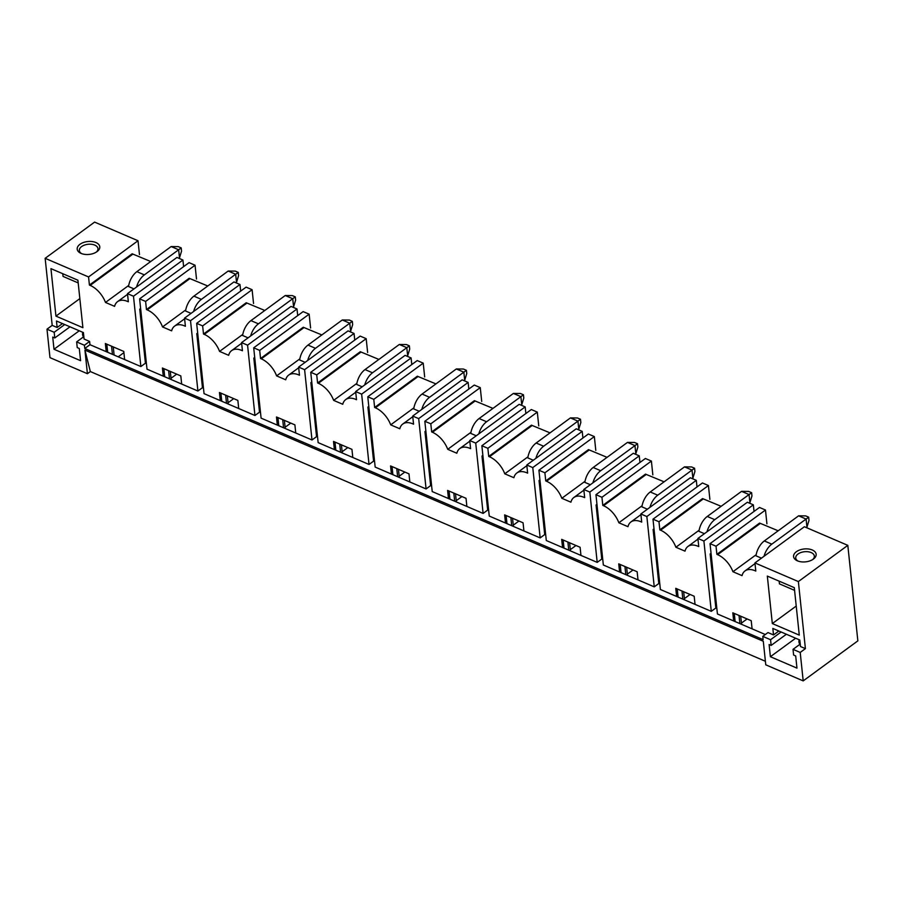 <?xml version="1.0" encoding="UTF-8"?>
<svg xmlns="http://www.w3.org/2000/svg" width="903" height="903" viewBox="0 0 903 903"><rect width="100%" height="100%" fill="white"/><g stroke="black" fill="none" stroke-linecap="round" stroke-linejoin="round"><path stroke-width="1.35" d="M805.408 648.625L800.205 652.44L803.196 680.896L857.85 640.87L847.815 545.356L798.365 581.566L805.408 648.625L800.476 646.503L799.787 640.001L772.844 628.443L773.521 634.944L767.99 632.563L762.775 636.378L763.125 639.629L84.769 348.502L84.419 345.251L76.642 341.91L77.24 347.599L79.295 348.49L80.57 360.681L53.999 349.269L52.724 337.079L54.778 337.959L54.18 332.27L46.99 329.189L49.981 357.644L87.41 373.707L90.345 371.562L765.394 661.267M803.196 680.896L765.767 664.822L763.295 641.254L84.938 350.127L90.345 371.562M342.147 451.737L347.813 447.583M399.194 476.22L404.849 472.066M456.229 500.691L461.896 496.548M513.276 525.174L518.932 521.031M570.312 549.656L575.979 545.502M627.348 574.139L633.014 569.985M684.395 598.61L690.061 594.467M747.097 618.95L741.431 623.093M285.111 427.254L290.766 423.112M228.064 402.772L233.73 398.629M171.028 378.301L176.683 374.147M118.203 356.809L123.903 352.644M800.205 652.44L793.026 649.359L800.216 644.087M762.775 636.378L770.564 639.719L771.162 645.408L769.108 644.528L770.383 656.718L796.965 668.118L795.678 655.928L793.624 655.047L793.026 649.359M84.938 350.127L87.41 373.707M766.918 523.83L765.473 510.026L759.479 507.452L710.029 543.651L717.422 613.972L765.315 634.527M709.882 499.348L708.426 485.543L702.432 482.97L652.993 519.18L660.386 589.49L711.282 611.342L715.842 608.001L716.847 608.43M652.835 474.865L651.39 461.061L645.397 458.487L595.946 494.697L603.339 565.007L654.246 586.86L658.795 583.519L659.8 583.948M595.799 450.394L594.343 436.578L588.361 434.016L538.91 470.215L546.304 540.536L597.199 562.377L601.759 559.047L602.764 559.476M538.752 425.911L537.308 412.107L531.314 409.533L481.863 445.732L489.257 516.053L540.163 537.895L544.712 534.565L545.717 534.994M481.717 401.429L480.261 387.624L474.278 385.05L424.828 421.261L432.221 491.571L483.116 513.423L487.676 510.082L488.681 510.511M424.67 376.946L423.225 363.141L417.231 360.568L367.781 396.778L375.174 467.088L426.081 488.941L430.629 485.6L431.634 486.028M367.634 352.475L366.178 338.659L360.195 336.097L310.745 372.296L318.138 442.617L369.034 464.458L373.594 461.128L374.598 461.557M310.587 327.992L309.142 314.176L303.148 311.614L253.698 347.813L261.091 418.134L311.998 439.975L316.547 436.646L317.551 437.075M253.551 303.51L252.095 289.705L246.113 287.131L196.662 323.342L204.055 393.652L254.951 415.493L259.511 412.163L260.515 412.592M196.504 279.027L195.059 265.222L189.066 262.649L139.615 298.859L147.008 369.169L197.915 391.022L202.464 387.68L203.468 388.109M150.722 261.509L132.143 253.788L89.42 285.077L88.562 276.95L45.15 258.314L52.193 325.373L57.137 327.496L56.46 320.994L83.403 332.564L84.092 339.065L89.623 341.447L89.973 344.698L140.868 366.539L145.428 363.209L146.433 363.638M89.973 344.698L84.769 348.502M140.868 366.539L133.486 296.218L127.492 293.656L128.35 301.783L127.594 301.455A19.911 11.671 -126.2 0 0 117.548 301.658A19.911 11.671 -126.2 0 0 114.591 306.354L105.482 302.449A19.911 11.671 -126.2 0 0 90.165 285.393L89.42 285.077M106.215 351.662L105.358 343.535L123.779 351.436L124.625 359.563M55.941 316.118L50.952 268.642L77.906 280.212L82.895 327.687L55.941 316.118L79.836 298.622M185.307 325.452L184.641 325.938L185.386 326.265L184.539 318.138L190.522 320.7L197.915 391.022M184.641 325.938A19.911 11.671 -126.2 0 0 174.584 326.13A19.911 11.671 -126.2 0 0 171.638 330.837L162.529 326.931A19.911 11.671 -126.2 0 0 147.212 309.876L189.935 278.598L207.769 285.991M189.935 278.598L189.19 278.271L146.467 309.56L147.212 309.876M146.467 309.56L145.609 301.433L139.615 298.859M163.251 376.145L162.405 368.018L180.814 375.919L181.672 384.046M242.343 349.935L241.677 350.42L242.433 350.736L241.575 342.609L247.569 345.183L254.951 415.493M241.677 350.42A19.911 11.671 -126.2 0 0 231.631 350.612A19.911 11.671 -126.2 0 0 228.673 355.319L219.564 351.402A19.911 11.671 -126.2 0 0 204.247 334.358L246.982 303.069L264.805 310.474M246.982 303.069L246.226 302.753L203.502 334.031L204.247 334.358M203.502 334.031L202.644 325.904L196.662 323.342M220.298 400.627L219.44 392.5L237.861 400.401L238.708 408.528M299.39 374.418L298.724 374.903L299.469 375.219L298.622 367.092L304.604 369.666L311.998 439.975M298.724 374.903A19.911 11.671 -126.2 0 0 288.667 375.095A19.911 11.671 -126.2 0 0 285.72 379.802L276.611 375.885A19.911 11.671 -126.2 0 0 261.294 358.841L304.018 327.552L321.852 334.945M304.018 327.552L303.273 327.236L260.549 358.514L261.294 358.841M260.549 358.514L259.692 350.387L253.698 347.813M277.334 425.099L276.487 416.972L294.897 424.873L295.755 433.011M356.425 398.889L355.759 399.374L356.516 399.702L355.658 391.575L361.651 394.137L369.034 464.458M355.759 399.374A19.911 11.671 -126.2 0 0 345.714 399.577A19.911 11.671 -126.2 0 0 342.756 404.273L333.647 400.368A19.911 11.671 -126.2 0 0 318.33 383.312L361.065 352.035L378.888 359.428M361.065 352.035L360.308 351.707L317.585 382.996L318.33 383.312M317.585 382.996L316.727 374.869L310.745 372.296M334.381 449.581L333.523 441.454L351.944 449.355L352.791 457.482M413.472 423.372L412.806 423.857L413.551 424.184L412.705 416.057L418.687 418.62L426.081 488.941M412.806 423.857A19.911 11.671 -126.2 0 0 402.749 424.049A19.911 11.671 -126.2 0 0 399.803 428.756L390.694 424.85A19.911 11.671 -126.2 0 0 375.377 407.795L418.1 376.517L435.935 383.91M418.1 376.517L417.355 376.19L374.632 407.479L375.377 407.795M374.632 407.479L373.774 399.352L367.781 396.778M391.417 474.064L390.57 465.937L408.98 473.838L409.838 481.965M470.508 447.854L469.842 448.339L470.598 448.656L469.741 440.529L475.734 443.102L483.116 513.423M469.842 448.339A19.911 11.671 -126.2 0 0 459.796 448.531A19.911 11.671 -126.2 0 0 456.839 453.238L447.73 449.322A19.911 11.671 -126.2 0 0 432.413 432.277L475.147 400.988L492.97 408.393M475.147 400.988L474.391 400.672L431.668 431.95L432.413 432.277M431.668 431.95L430.81 423.823L424.828 421.261M448.464 498.546L447.606 490.419L466.027 498.321L466.874 506.448M527.555 472.337L526.889 472.822L527.634 473.138L526.788 465.011L532.77 467.585L540.163 537.895M526.889 472.822A19.911 11.671 -126.2 0 0 516.832 473.014A19.911 11.671 -126.2 0 0 513.886 477.721L504.777 473.804A19.911 11.671 -126.2 0 0 489.46 456.76L532.183 425.471L550.017 432.864M532.183 425.471L531.438 425.155L488.715 456.433L489.46 456.76M488.715 456.433L487.857 448.306L481.863 445.732M505.499 523.018L504.653 514.891L523.063 522.792L523.921 530.93M584.591 496.808L583.925 497.305L584.681 497.621L583.823 489.494L589.817 492.056L597.199 562.377M583.925 497.305A19.911 11.671 -126.2 0 0 573.879 497.497A19.911 11.671 -126.2 0 0 570.922 502.192L561.813 498.287A19.911 11.671 -126.2 0 0 546.496 481.231L589.23 449.954L607.053 457.347M589.23 449.954L588.474 449.626L545.751 480.915L546.496 481.231M545.751 480.915L544.893 472.788L538.91 470.215M562.546 547.5L561.689 539.373L580.098 547.274L580.956 555.401M641.638 521.291L640.972 521.776L641.717 522.103L640.87 513.976L646.853 516.539L654.246 586.86M640.972 521.776A19.911 11.671 -126.2 0 0 630.915 521.968A19.911 11.671 -126.2 0 0 627.969 526.675L618.848 522.769A19.911 11.671 -126.2 0 0 603.543 505.714L646.266 474.436L664.1 481.83M646.266 474.436L645.521 474.109L602.798 505.398L603.543 505.714M602.798 505.398L601.94 497.271L595.946 494.697M619.582 571.983L618.736 563.856L637.146 571.757L638.003 579.884M711.282 611.342L703.9 541.021L697.906 538.448L698.764 546.575L698.008 546.259A19.911 11.671 -126.2 0 0 687.962 546.45A19.911 11.671 -126.2 0 0 685.005 551.157L675.895 547.252A19.911 11.671 -126.2 0 0 660.578 530.196L703.313 498.907L721.136 506.312M703.313 498.907L702.557 498.591L659.833 529.869L660.578 530.196M659.833 529.869L658.976 521.742L652.993 519.18M676.629 596.465L675.771 588.338L694.181 596.24L695.039 604.367M710.029 543.651L716.023 546.225L716.88 554.352L717.625 554.679L760.349 523.39L778.183 530.783M733.665 620.948L732.818 612.81L751.228 620.711L752.086 628.849M798.365 581.566L754.942 562.93L755.8 571.057L755.055 570.741A19.911 11.671 -126.2 0 0 744.998 570.933A19.911 11.671 -126.2 0 0 742.052 575.64L732.931 571.723A19.911 11.671 -126.2 0 0 717.625 554.679M772.325 623.567L767.336 576.091L794.29 587.65L799.279 635.125L772.325 623.567L796.22 606.071M45.15 258.314L94.601 222.104L138.012 240.74L88.562 276.95M79.949 244.307A11.344 6.479 -6 0 0 80.841 253.303A11.344 6.479 -6 0 0 97.016 251.632A11.344 6.479 -6 0 0 97.072 251.598A11.344 6.479 -6 0 0 95.876 242.523A11.344 6.479 -6 0 0 79.949 244.307M127.492 293.656L176.943 257.445L182.925 260.019L133.486 296.218M195.059 265.222L145.609 301.433M184.539 318.138L233.979 281.928L239.972 284.501L190.522 320.7M252.095 289.705L202.644 325.904M241.575 342.609L291.026 306.41L297.008 308.973L247.569 345.183M309.142 314.176L259.692 350.387M298.622 367.092L348.061 330.882L354.055 333.455L304.604 369.666M366.178 338.659L316.727 374.869M355.658 391.575L405.108 355.364L411.091 357.938L361.651 394.137M423.225 363.141L373.774 399.352M412.705 416.057L462.144 379.847L468.138 382.421L418.687 418.62M480.261 387.624L430.81 423.823M469.741 440.529L519.191 404.33L525.174 406.892L475.734 443.102M537.308 412.107L487.857 448.306M526.788 465.011L576.227 428.801L582.221 431.374L532.77 467.585M594.343 436.578L544.893 472.788M583.823 489.494L633.274 453.283L639.256 455.857L589.817 492.056M651.39 461.061L601.94 497.271M640.87 513.976L690.31 477.766L696.303 480.34L646.853 516.539M708.426 485.543L658.976 521.742M697.906 538.448L747.357 502.249L753.339 504.811L703.9 541.021M765.473 510.026L716.023 546.225M847.815 545.356L804.392 526.731L754.942 562.93M813.4 559.081A11.344 6.479 -6 0 0 813.456 559.036A11.344 6.479 -6 0 0 812.26 549.972A11.344 6.479 -6 0 0 796.333 551.756A11.344 6.479 -6 0 0 797.225 560.74A11.344 6.479 -6 0 0 813.4 559.081M139.468 254.556L138.012 240.74M183.625 266.633L182.925 260.019M240.661 291.116L239.972 284.501M297.708 315.599L297.008 308.973M354.744 340.081L354.055 333.455M411.791 364.552L411.091 357.938M468.826 389.035L468.138 382.421M525.873 413.518L525.174 406.892M582.909 438L582.221 431.374M639.956 462.471L639.256 455.857M696.992 486.954L696.303 480.34M754.039 511.437L753.339 504.811M715.842 608.001L710.153 553.945L711.158 554.374M710.153 553.945L711.045 553.291M658.795 583.519L653.117 529.463L654.122 529.892M653.117 529.463L654.009 528.819M601.759 559.047L596.07 504.98L597.075 505.409M596.07 504.98L596.962 504.337M544.712 534.565L539.035 480.509L540.039 480.938M539.035 480.509L539.926 479.854M487.676 510.082L481.988 456.026L482.992 456.455M481.988 456.026L482.879 455.372M430.629 485.6L424.952 431.544L425.956 431.973M424.952 431.544L425.844 430.9M373.594 461.128L367.905 407.061L368.909 407.49M367.905 407.061L368.796 406.418M316.547 436.646L310.869 382.59L311.874 383.019M310.869 382.59L311.761 381.935M259.511 412.163L253.822 358.107L254.827 358.536M253.822 358.107L254.714 357.453M202.464 387.68L196.786 333.625L197.791 334.054M196.786 333.625L197.678 332.97M145.428 363.209L139.739 309.142L140.744 309.571M139.739 309.142L140.631 308.499M735.132 621.569L734.286 613.442M739.873 623.612L739.026 615.474M741.566 624.334L740.708 616.207M716.88 554.352L759.604 523.074L760.349 523.39M732.931 571.723L756.161 554.724M761.466 558.156L755.969 555.808A14.933 8.578 -66.8 0 1 764.322 540.942L798.602 515.827L806.097 519.044L771.805 544.148L764.322 540.942M678.097 597.097L677.239 588.959M682.837 599.129L681.979 591.002M684.53 599.852L683.673 591.725M675.895 547.252L699.114 530.242M704.419 533.684L698.933 531.325A14.933 8.578 -66.8 0 1 707.275 516.46L741.566 491.356L749.05 494.562L714.758 519.665L707.275 516.46M621.05 572.615L620.203 564.488M625.802 574.647L624.944 566.52M627.483 575.369L626.626 567.242M618.848 522.769L642.078 505.759M647.383 509.202L641.886 506.843A14.933 8.578 -66.8 0 1 650.239 491.977L684.519 466.874L692.014 470.079L657.723 495.194L650.239 491.977M564.014 548.132L563.156 540.005M568.755 550.164L567.897 542.037M570.448 550.898L569.59 542.759M561.813 498.287L585.031 481.288M590.336 484.719L584.851 482.36A14.933 8.578 -66.8 0 1 593.192 467.494L627.483 442.391L634.967 445.608L600.687 470.711L593.192 467.494M506.967 523.65L506.12 515.523M511.719 525.693L510.861 517.554M513.401 526.415L512.543 518.288M504.777 473.804L527.995 456.805M533.301 460.237L527.803 457.889A14.933 8.578 -66.8 0 1 536.156 443.012L570.436 417.908L577.931 421.125L543.64 446.229L536.156 443.012M449.931 499.178L449.073 491.04M454.672 501.21L453.814 493.083M456.365 501.933L455.507 493.806M447.73 449.322L470.948 432.323M476.253 435.765L470.768 433.406A14.933 8.578 -66.8 0 1 479.109 418.541L513.401 393.437L520.884 396.643L486.604 421.746L479.109 418.541M392.884 474.696L392.037 466.569M397.636 476.728L396.778 468.601M399.318 477.45L398.46 469.323M390.694 424.85L413.913 407.84M419.218 411.283L413.721 408.924A14.933 8.578 -66.8 0 1 422.073 394.058L456.354 368.955L463.849 372.16L429.557 397.275L422.073 394.058M335.848 450.213L334.99 442.086M340.589 452.245L339.731 444.118M342.282 452.979L341.424 444.84M333.647 400.368L356.866 383.369M362.171 386.8L356.685 384.441A14.933 8.578 -66.8 0 1 365.026 369.575L399.318 344.472L406.801 347.689L372.521 372.792L365.026 369.575M278.801 425.731L277.955 417.604M283.553 427.774L282.695 419.635M285.235 428.496L284.377 420.369M276.611 375.885L299.83 358.886M305.135 362.317L299.638 359.97A14.933 8.578 -66.8 0 1 307.991 345.093L342.271 319.989L349.766 323.206L315.474 348.31L307.991 345.093M221.766 401.259L220.908 393.121M226.506 403.291L225.648 395.164M228.199 404.013L227.342 395.886M219.564 351.402L242.783 334.403M248.088 337.846L242.602 335.487A14.933 8.578 -66.8 0 1 250.944 320.621L285.235 295.518L292.719 298.724L258.439 323.827L250.944 320.621M164.718 376.777L163.872 368.65M169.471 378.808L168.613 370.681M171.152 379.531L170.295 371.404M162.529 326.931L185.747 309.921M191.052 313.364L185.555 311.004A14.933 8.578 -66.8 0 1 193.908 296.139L228.188 271.035L235.683 274.241L201.392 299.356L193.908 296.139M107.683 352.294L106.825 344.167M112.423 354.326L111.566 346.199M114.117 355.06L113.259 346.921M105.482 302.449L128.7 285.45M134.005 288.881L128.519 286.522A14.933 8.578 -66.8 0 1 136.861 271.656L171.152 246.553L178.636 249.77L144.356 274.873L136.861 271.656M78.189 282.921L63.052 276.42L62.77 273.711M89.623 341.447L84.419 345.251M54.18 332.27L64.734 324.549M57.137 327.496L62.488 323.579M52.193 325.373L46.99 329.189M76.642 341.91L83.832 336.638M53.999 349.269L79.261 330.78M83.482 336.898A14.933 8.522 174 0 1 82.557 334.482A14.933 8.522 174 0 1 82.816 332.304M54.778 337.959L70.005 326.807M96.328 252.095A9.357 5.339 -6 0 0 97.964 248.618A9.357 5.339 -6 0 0 91.654 244.307A9.357 5.339 -6 0 0 81.62 246.575A9.357 5.339 -6 0 0 79.351 250.571A9.357 5.339 -6 0 0 81.665 253.641M779.154 581.16L779.436 583.869L794.572 590.359M773.521 634.944L778.871 631.028M770.564 639.719L781.118 631.987M771.162 645.408L786.389 634.256M770.383 656.718L795.645 638.229M799.866 644.347A14.933 8.522 174 0 1 798.952 641.92A14.933 8.522 174 0 1 799.2 639.753M798.049 561.079A9.357 5.339 174 0 1 795.735 558.02A9.357 5.339 174 0 1 798.004 554.024A9.357 5.339 174 0 1 808.038 551.756A9.357 5.339 174 0 1 814.348 556.067A9.357 5.339 174 0 1 812.711 559.544M136.579 286.996A14.933 8.578 -66.8 0 1 144.356 274.873M171.152 246.553L178.207 246.621L181.198 247.907L178.636 249.77L179.494 257.897L178.929 258.303M179.494 257.897L181.548 251.158L181.198 247.907M193.626 311.479A14.933 8.578 -66.8 0 1 201.392 299.356M228.188 271.035L235.254 271.103L238.245 272.39L235.683 274.241L236.53 282.379L235.976 282.786M236.53 282.379L238.584 275.641L238.245 272.39M250.662 335.961A14.933 8.578 -66.8 0 1 258.439 323.827M285.235 295.518L292.29 295.586L295.281 296.861L292.719 298.724L293.577 306.851L293.012 307.268M293.577 306.851L295.631 300.112L295.281 296.861M307.709 360.432A14.933 8.578 -66.8 0 1 315.474 348.31M342.271 319.989L349.337 320.057L352.328 321.344L349.766 323.206L350.612 331.333L350.059 331.74M350.612 331.333L352.667 324.595L352.328 321.344M364.744 384.915A14.933 8.578 -66.8 0 1 372.521 372.792M399.318 344.472L406.373 344.54L409.364 345.826L406.801 347.689L407.659 355.816L407.095 356.222M407.659 355.816L409.714 349.077L409.364 345.826M421.791 409.398A14.933 8.578 -66.8 0 1 429.557 397.275M456.354 368.955L463.42 369.022L466.411 370.309L463.849 372.16L464.695 380.298L464.142 380.705M464.695 380.298L466.749 373.56L466.411 370.309M478.827 433.88A14.933 8.578 -66.8 0 1 486.604 421.746M513.401 393.437L520.455 393.505L523.447 394.78L520.884 396.643L521.742 404.77L521.178 405.187M521.742 404.77L523.796 398.031L523.447 394.78M535.874 458.352A14.933 8.578 -66.8 0 1 543.64 446.229M570.436 417.908L577.502 417.976L580.494 419.263L577.931 421.125L578.778 429.252L578.225 429.659M578.778 429.252L580.832 422.514L580.494 419.263M592.91 482.834A14.933 8.578 -66.8 0 1 600.687 470.711M627.483 442.391L634.538 442.459L637.529 443.745L634.967 445.608L635.825 453.735L635.26 454.141M635.825 453.735L637.879 446.996L637.529 443.745M649.957 507.317A14.933 8.578 -66.8 0 1 657.723 495.194M684.519 466.874L691.585 466.941L694.576 468.228L692.014 470.079L692.861 478.218L692.308 478.624M692.861 478.218L694.915 471.479L694.576 468.228M706.993 531.799A14.933 8.578 -66.8 0 1 714.758 519.665M741.566 491.356L748.621 491.424L751.612 492.699L749.05 494.562L749.908 502.689L749.343 503.106M749.908 502.689L751.962 495.961L751.612 492.699M764.04 556.271A14.933 8.578 -66.8 0 1 771.805 544.148M798.602 515.827L805.668 515.895L808.659 517.182L806.097 519.044L806.943 527.171L806.39 527.578M806.943 527.171L808.998 520.433L808.659 517.182M755.721 570.256L755.055 570.741M698.674 545.773L698.008 546.259M132.899 254.115L90.165 285.393M127.594 301.455L128.26 300.97M744.998 570.933L755.021 563.596M687.962 546.45L697.974 539.114M630.915 521.968L640.938 514.642M573.879 497.497L583.891 490.16M516.832 473.014L526.855 465.677M459.796 448.531L469.808 441.195M402.749 424.049L412.773 416.723M345.714 399.577L355.726 392.241M288.667 375.095L298.69 367.758M231.631 350.612L241.643 343.275M174.584 326.13L184.607 318.804M117.548 301.658L127.56 294.322"/></g></svg>
